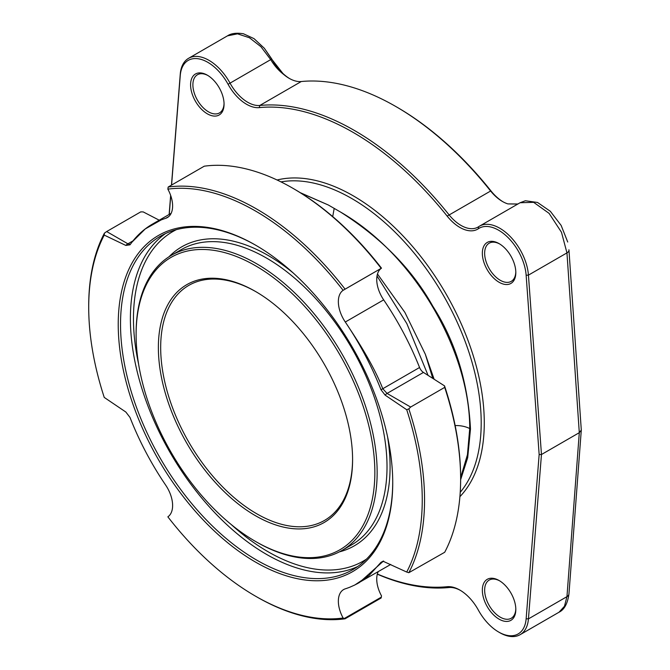 <?xml version="1.0" encoding="UTF-8"?>
<svg xmlns="http://www.w3.org/2000/svg" width="670" height="670" viewBox="0 0 670 670"><rect width="100%" height="100%" fill="white"/><g stroke="black" fill="none" stroke-linecap="round" stroke-linejoin="round"><path stroke-width="1" d="M460.633 479.728L467.685 457.719L470.482 429.026C468.121 382.712 455.567 341.775 432.812 306.215C412.284 269.491 381.573 238.126 340.678 212.139L328.275 204.978L300.797 193.019M328.275 204.978L300.194 192.642M428.071 375.376L406.824 323.568L377.017 275.965M408.834 572.699L406.715 572.054A235.848 136.169 60 0 0 406.715 409.73L408.834 408.868A237.473 137.107 60 0 1 408.834 572.699L444.696 552.273A237.473 137.107 -120 0 0 460.633 479.033L460.633 477.702A235.848 136.169 -120 0 0 444.545 385.887L423.44 372.428L387.051 393.432L382.771 388.734C376.481 372.478 365.502 352.529 349.832 328.903A206.946 119.478 -120 0 0 345.293 322.027A25.401 14.665 -120 0 1 343.115 290.328A235.848 136.169 -120 0 0 167.852 189.141L168.178 187.03L204.258 166.194A237.473 137.107 -120 0 1 292.715 188.186A237.473 137.107 -120 0 1 381.163 268.335L345.084 289.164A237.473 137.107 -120 0 0 168.178 187.03M292.715 188.186L293.862 188.848A235.848 136.169 -120 0 1 381.49 268.168A25.401 14.665 -120 0 0 383.675 299.867A206.946 119.478 -120 0 1 419.562 367.495A6.784 3.919 -120 0 0 423.44 372.428M159.226 220.196L143.179 211.896L140.725 211.888L106.664 231.552L104.428 233.127L104.244 235.103L125.826 245.429L129.988 244.826L132.032 242.079L145.248 228.931L161.127 219.953L152.475 224.09C144.67 228.612 137.852 234.609 132.032 242.079M378.198 571.686A25.401 14.665 -120 0 0 381.49 595.856L381.289 597.154L344.321 618.494L345.084 618.795L381.163 597.967L381.289 597.154M434.127 379.245L425.35 354.304L404.881 312.387L377.478 274.005M425.35 354.304L432.786 378.391M460.633 477.635L467.442 454.737L469.729 428.566C469.871 352.73 415.668 255.329 340.678 212.139M334.154 208.579L332.722 216.586M169.259 214.4L170.741 195.665M171.579 185.062L180.255 75.551A39.078 22.562 60 0 1 198.848 58.868A39.078 22.562 60 0 1 228.076 84.278A35.552 20.527 -120 0 0 259.24 107.61A262.992 151.839 60 0 1 447.158 216.1A35.552 20.527 -120 0 0 478.321 228.755A39.078 22.562 60 0 1 507.558 237.096A39.078 22.562 60 0 1 526.143 275.244L539.157 454.52L526.143 618.77A39.078 22.562 60 0 1 498.614 632.003A39.078 22.562 60 0 1 478.321 610.043A35.552 20.527 -120 0 0 459.863 590.069A35.552 20.527 -120 0 0 447.158 586.711A262.992 151.839 60 0 1 377.352 574.014M207.323 75.166L207.323 75.166A23.668 13.66 60 0 1 224.056 104.151A23.668 13.66 60 0 1 207.323 113.816A23.668 13.66 60 0 1 190.59 84.83A23.668 13.66 60 0 1 207.323 75.166L207.323 75.166M482.341 253.277A23.668 13.66 60 0 1 499.083 243.612A23.668 13.66 60 0 1 515.816 272.598A23.668 13.66 60 0 1 499.083 282.254A23.668 13.66 60 0 1 482.341 253.277M499.083 580.505L499.083 580.505A23.668 13.66 60 0 1 515.816 609.491A23.668 13.66 60 0 1 499.083 619.155A23.668 13.66 60 0 1 482.341 590.169A23.668 13.66 60 0 1 499.083 580.505L499.083 580.505M460.449 590.412A33.927 19.589 -120 0 0 448.892 587.531A264.616 152.777 60 0 1 377.31 574.173M171.47 185.129L180.264 74.102A40.711 23.5 60 0 1 188.588 58.307A40.711 23.5 60 0 1 230.078 83.197A33.927 19.589 -120 0 0 259.809 105.458A264.616 152.777 60 0 1 448.892 214.626A33.927 19.589 -120 0 0 477.978 227.105A33.927 19.589 -120 0 0 478.631 226.695A40.711 23.5 60 0 1 479.41 226.209L520.062 202.742L533.663 202.34L549.09 213.362L561.468 232.239L566.954 252.891A6.842 3.568 176.1 0 0 568.964 250.136L568.905 249.776A6.842 3.568 176.1 0 1 568.964 250.128L581.292 430.065L579.299 432.678L541.461 454.52L528.437 618.887A40.711 23.5 60 0 1 520.121 634.683A40.711 23.5 60 0 1 499.761 632.673L498.614 632.003M479.41 226.209A40.711 23.5 60 0 1 509.61 235.915A40.711 23.5 60 0 1 528.437 275.127L566.954 252.891L579.299 432.678L566.954 596.652L564.467 606.266L558.998 612.238L520.121 634.683M539.157 454.52L541.461 454.52L528.437 275.127L526.143 275.244M517.809 203.998L507.919 203.906A33.927 19.589 60 0 1 502.467 201.486A33.927 19.589 60 0 1 490.348 190.699A264.616 152.777 -120 0 0 395.811 106.505A264.616 152.777 -120 0 0 301.266 81.531A33.927 19.589 60 0 1 289.139 78.323A33.927 19.589 60 0 1 283.695 74.462L284.583 74.94C279.566 70.651 275.295 65.342 271.76 59.01L264.323 48.257L254.022 38.642L243.445 33.768C236.485 32.663 231.158 33.358 227.465 35.862L237.54 33.835L249.433 37.755L260.957 46.733L270.764 59.705C274.306 65.627 278.62 70.543 283.695 74.462L271.668 59.119L264.323 48.257M507.919 203.906L517.751 204.074M169.142 214.467L170.649 195.405M503.036 201.812A35.552 20.527 60 0 1 490.917 190.841A262.992 151.839 -120 0 0 396.958 107.166L395.811 106.505M289.708 78.65A35.552 20.527 60 0 1 284.583 74.94M567.725 242.021L561.133 225.396L550.33 211.285L537.524 202.457L525.381 200.757L520.062 202.742M352.588 458.975A135.7 78.348 60 0 1 324.481 520.431A135.7 78.348 60 0 1 219.911 484.075A135.7 78.348 60 0 1 160.674 347.512A135.7 78.348 60 0 1 188.781 285.395A135.7 78.348 60 0 1 256.057 291.785M158.371 347.512A137.325 79.286 60 0 1 255.479 291.45A137.325 79.286 60 0 1 352.588 459.645A137.325 79.286 60 0 1 255.479 515.707A137.325 79.286 60 0 1 158.371 347.512M136.111 334.665A168.815 97.46 -120 0 0 255.479 541.41A168.815 97.46 -120 0 0 374.848 472.492A168.815 97.46 -120 0 0 255.479 265.739A168.815 97.46 -120 0 0 136.111 334.665L136.111 333.333A170.44 98.406 -120 0 1 171.411 255.303A170.44 98.406 -120 0 1 302.756 300.972A170.44 98.406 -120 0 1 377.151 472.492A170.44 98.406 -120 0 1 341.851 550.522A170.44 98.406 -120 0 1 256.627 542.08L255.479 541.41M256.057 245.429A192.474 111.128 -120 0 0 160.39 236.225A192.474 111.128 -120 0 0 120.533 324.339A192.474 111.128 -120 0 0 204.551 518.036A192.474 111.128 -120 0 0 352.872 569.601A192.474 111.128 -120 0 0 392.729 482.157M392.737 482.819A194.107 112.066 -120 0 0 255.479 245.094A194.107 112.066 -120 0 0 118.23 324.339A194.107 112.066 -120 0 0 255.479 562.063A194.107 112.066 -120 0 0 392.737 482.819M406.715 572.054L383.031 561.226L380.979 562.331L369.111 575.463L354.832 584.985L349.832 587.205A206.946 119.478 -120 0 1 345.293 588.83A25.401 14.665 -120 0 0 343.609 589.575A25.401 14.665 -120 0 0 343.115 618.016L344.321 618.494M104.244 235.103A235.848 136.169 60 0 0 88.708 307.296A235.848 136.169 60 0 0 104.244 397.427L125.826 412.017L129.988 417.418C138.238 438.507 148.614 458.782 161.127 478.254A206.946 119.478 -120 0 0 165.674 485.13A25.401 14.665 -120 0 1 167.852 516.83A235.848 136.169 -120 0 0 255.479 596.149A235.848 136.169 -120 0 0 343.115 618.016M168.832 216.502L165.674 218.328A206.946 119.478 -120 0 0 161.127 219.953M165.674 218.328A25.401 14.665 -120 0 0 167.349 217.583A25.401 14.665 -120 0 0 167.852 189.141M349.832 328.903C362.344 348.375 372.729 368.651 380.979 389.739L385.133 395.141A6.842 3.526 -60 0 1 387.051 393.432L410.635 407.05L444.696 387.386L444.545 385.887M406.715 409.73L385.133 395.141M408.834 408.868L410.635 407.05M460.633 479.033A237.473 137.107 -120 0 0 444.696 387.386M255.479 596.149L256.627 596.811A237.473 137.107 -120 0 0 345.084 618.795M88.708 307.296L88.708 305.964A237.473 137.107 60 0 1 104.428 233.127M380.979 389.739A6.842 1.474 -23 0 0 382.771 388.734L419.562 367.495M381.49 268.168L343.115 290.328M345.084 289.164L344.321 289.608M130.307 244.374L127.903 243.813L106.664 231.552M125.826 245.429A6.842 4.347 -60 0 1 127.903 243.813L132.987 240.882M356.373 584.198L359.413 582.531L383.282 561.226M380.979 562.331A6.842 5.31 37.1 0 0 382.771 561.736L383.609 561.251M224.048 103.473A22.035 12.722 60 0 1 219.492 112.912A22.035 12.722 60 0 1 208.47 111.823A22.035 12.722 60 0 1 194.074 92.401A22.035 12.722 60 0 1 197.457 74.739A22.035 12.722 60 0 1 207.909 75.517M515.799 271.911A22.035 12.722 60 0 1 511.252 281.358A22.035 12.722 60 0 1 494.267 275.454A22.035 12.722 60 0 1 484.644 253.277A22.035 12.722 60 0 1 489.209 243.185A22.035 12.722 60 0 1 499.669 243.964M515.799 608.804A22.035 12.722 60 0 1 511.252 618.251A22.035 12.722 60 0 1 500.23 617.154A22.035 12.722 60 0 1 485.834 597.74A22.035 12.722 60 0 1 489.209 580.078A22.035 12.722 60 0 1 499.669 580.856M280.99 181.888A183.195 105.768 60 0 1 413.407 252.196A183.195 105.768 60 0 1 481.202 422.837A183.195 105.768 60 0 1 460.223 492.333M469.729 428.566A20.41 11.775 -0 0 0 455.148 425.559M277.078 179.995A185.364 107.024 60 0 1 413.214 247.247A185.364 107.024 60 0 1 484.276 422.837A185.364 107.024 60 0 1 459.905 496.671M448.892 587.531L447.158 586.711M581.292 430.065L568.956 593.896A6.842 4.296 -175.7 0 1 566.954 596.652L528.437 618.887L526.143 618.77M478.631 226.695L478.321 228.755M490.917 190.841L447.158 216.1M301.266 81.531L259.809 105.458L259.24 107.61M271.76 59.01L228.076 84.278M180.264 74.102L180.255 75.551M171.411 255.303L181.277 249.609A170.44 98.406 60 0 1 312.614 295.277A170.44 98.406 60 0 1 387.017 466.797A170.44 98.406 60 0 1 351.716 544.827L341.851 550.522M387.503 436.446A172.609 99.654 60 0 1 390.082 466.797A172.609 99.654 60 0 1 339.347 551.879M168.982 256.794A172.609 99.654 60 0 1 293.024 272.816M366.54 559.065A190.305 109.872 60 0 1 231.125 524.451M138.623 364.229A190.305 109.872 60 0 1 133.464 318.644A190.305 109.872 60 0 1 176.352 229.659M357.68 566.535A192.474 111.128 60 0 1 211.209 508.899A192.474 111.128 60 0 1 130.39 318.644A192.474 111.128 60 0 1 165.448 233.596M383.675 299.867L345.293 322.027M227.465 35.853L188.588 58.307M568.956 593.896C567.641 603.561 564.316 609.675 558.998 612.238M518.706 203.588L517.709 204.032M171.143 213.311L152.475 224.09M390.727 564.45L354.832 584.985M383.575 561.024L382.997 561.226"/></g></svg>
